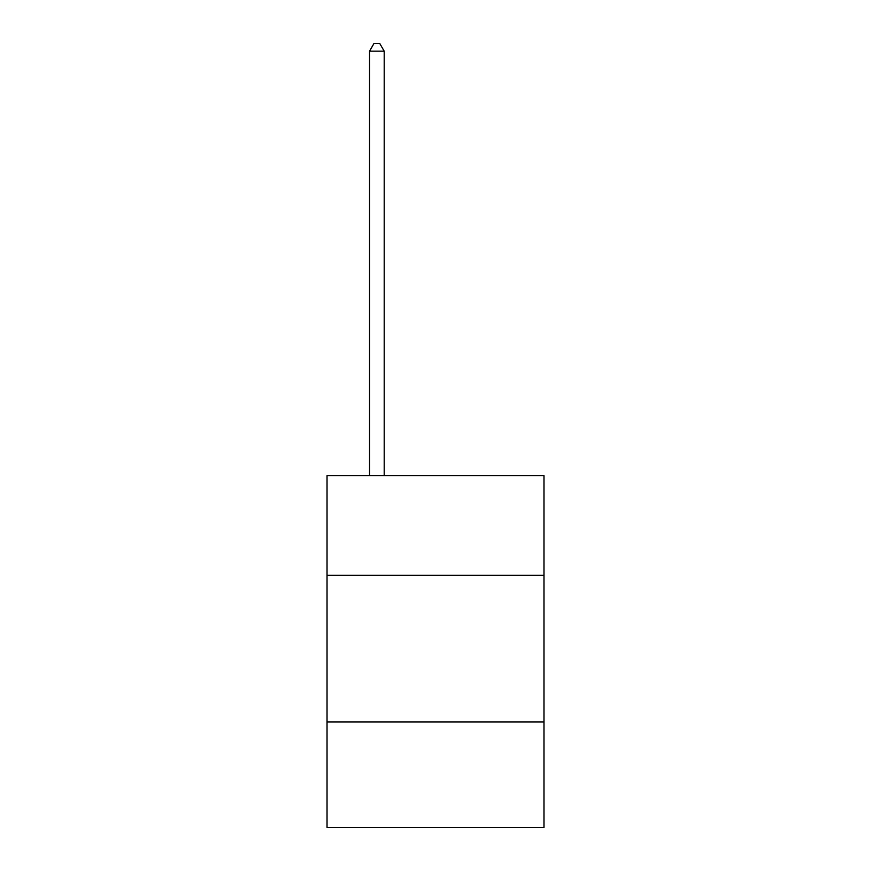 <?xml version="1.0" encoding="UTF-8"?>
<svg xmlns="http://www.w3.org/2000/svg" width="871" height="871" viewBox="0 0 871 871"><rect width="100%" height="100%" fill="white"/><g stroke="black" fill="none" stroke-linecap="round" stroke-linejoin="round"><path stroke-width="1.31" d="M543.972 575.339L543.972 475.664L327.028 475.664L327.028 575.339L543.972 575.339L543.972 827.45L327.028 827.45L327.028 575.339M543.972 721.917L327.028 721.917M384.198 475.664L384.198 51.171L369.544 51.171L369.544 475.664M369.544 51.171L373.942 43.55L379.8 43.55L384.198 51.171"/></g></svg>
